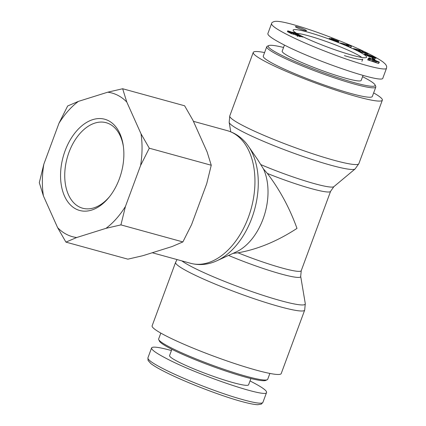 <?xml version="1.0" encoding="UTF-8"?>
<svg xmlns="http://www.w3.org/2000/svg" width="426" height="426" viewBox="0 0 426 426"><rect width="100%" height="100%" fill="white"/><g stroke="black" fill="none" stroke-linecap="round" stroke-linejoin="round"><path stroke-width="0.64" d="M269.876 373.432L267.714 379.278A58.138 6.001 -159.7 0 1 267.203 379.752A58.138 6.001 -159.7 0 1 211.104 364.736A58.138 6.001 -159.7 0 1 158.738 339.628A58.138 6.001 -159.7 0 1 158.658 338.936L160.82 333.089M158.738 339.628L159.436 341.135A56.951 5.879 20.3 0 0 210.737 365.726A56.951 5.879 20.3 0 0 265.691 380.439L267.203 379.752M250.014 380.945C261.415 386.744 266.937 390.567 266.591 392.421C266.942 398.544 197.462 374.986 166.108 358.351C156.06 353.111 151.219 349.639 151.587 347.93C152.529 346.306 159.148 347.179 171.438 350.55M250.909 378.538L248.592 384.79A42.121 4.345 -159.7 0 1 207.584 374.252A42.121 4.345 -159.7 0 1 169.585 355.561L171.896 349.309M268.774 45.566L267.262 46.248A58.138 6.001 20.3 0 0 266.751 46.727A58.138 6.001 20.3 0 0 319.196 72.521A58.138 6.001 20.3 0 0 375.807 87.064A58.138 6.001 20.3 0 0 375.727 86.371L375.024 84.87A56.951 5.879 -159.7 0 1 319.649 71.302A56.951 5.879 -159.7 0 1 268.774 45.566A56.951 5.879 -159.7 0 1 283.556 47.467M362.563 76.691A56.951 5.879 -159.7 0 1 364.012 77.431A56.951 5.879 -159.7 0 1 375.024 84.87M266.751 46.727L263.268 56.131A58.138 6.001 20.3 0 0 315.714 81.93A58.138 6.001 20.3 0 0 372.324 96.473L375.807 87.064M284.446 45.055L282.182 51.173A42.121 4.345 20.3 0 0 290.383 57.18A42.121 4.345 20.3 0 0 333.728 74.598A42.121 4.345 20.3 0 0 361.189 80.402L363.021 75.45M358.974 51.652A39.155 4.042 20.3 0 0 316.88 34.873A39.155 4.042 20.3 0 0 293.205 30.534A39.155 4.042 20.3 0 0 328.473 47.44A39.155 4.042 20.3 0 0 366.253 57.553A39.155 4.042 20.3 0 0 358.974 51.652M366.019 52.872L368.17 53.921L360.534 51.993L358.383 50.95L359.816 50.662L355.619 49.602L353.473 48.559L361.11 50.486L363.24 51.519L361.791 51.807L366.019 52.872L365.849 53.335M365.923 55.018L364.592 53.884L368.863 55.013L373.139 56.658L375.993 58.319L374.688 58.17L370.119 55.822L367.34 55.289L369.038 56.099L369.917 56.365L368.873 55.758L370.817 56.344L373.235 57.75L369.251 56.546L365.923 55.018M368.873 58.074L369.214 57.808L379.369 62.111L379.002 62.393L368.027 58.724L368.378 58.453L370.178 59.065L370.561 58.772L368.873 58.074M351.455 46.301L350.806 47.392L340.236 42.978L348.18 44.932L351.455 46.301M332.163 39.458L335.491 40.821L330.842 38.649L332.275 38.739L338.899 41.365L333.691 39.533L338.526 42.041L334.469 40.811L329.447 38.628A4.366 0.453 -159.7 0 1 329.197 38.356A4.366 0.453 -159.7 0 1 329.213 38.335L332.163 39.458L331.998 39.842M294.973 33.425L292.603 32.163L294.403 32.658L299.499 35.294L290.713 32.067L293.833 33.707L292.577 33.313L287.598 30.97L290.905 31.828L294.883 33.67M300.144 36.742L293.152 33.968L301.23 36.189L302.95 37.078L297.657 35.624A5.943 0.612 -159.7 0 1 300.144 36.742M372.739 58.799L372.079 58.064L374.332 58.847L374.992 59.581L372.739 58.799M296.56 27.482A5.932 0.612 -159.7 0 1 295.404 26.641A5.932 0.612 -159.7 0 1 301.177 28.121A5.932 0.612 -159.7 0 1 306.528 30.757A5.932 0.612 -159.7 0 1 302.662 29.937A5.932 0.612 -159.7 0 1 296.56 27.482M271.554 23.622L267.869 33.585C267.501 35.289 272.342 38.766 282.385 44C313.738 60.636 383.224 84.194 382.873 78.07L386.558 68.107L386.686 66.344L385.668 64.395L383.341 62.244C380.706 60.242 376.712 57.856 371.36 55.092C359.693 49.07 344.512 42.52 325.815 35.443C312.482 30.454 300.692 26.598 290.463 23.867C284.206 22.221 279.594 21.364 276.623 21.3L275.084 21.353C272.762 21.87 271.586 22.626 271.548 23.616C271.346 25.448 276.186 28.92 286.064 34.037C299.398 40.917 316.907 48.346 338.574 56.328C364.709 65.913 386.712 71.163 386.568 68.112M296.714 33.388A36.183 3.733 -159.7 0 1 323.307 40.465A36.183 3.733 -159.7 0 1 355.742 53.814A36.183 3.733 -159.7 0 1 361.733 57.441M362.473 59.267A36.183 3.733 -159.7 0 1 344.394 55.636M361.791 51.807L361.621 52.27M361.695 52.073L359.576 51.306M361.11 50.486L360.7 51.594M359.816 50.662L359.507 51.493M370.817 56.344L370.593 56.956M369.917 56.365L369.789 56.711M369.038 56.099L368.921 56.408M368.778 55.987L368.666 56.296M368.352 55.795L368.24 56.11M368.021 55.641L367.899 55.966M367.973 55.62L367.851 55.944M367.649 55.46L367.526 55.795M367.372 55.305L367.239 55.668M367.34 55.289L367.207 55.652M367.137 55.156L366.994 55.55M367.047 55.066L366.887 55.497M367.052 55.013L366.877 55.497M375.7 58.042L375.578 58.362M375.508 57.92L375.359 58.325M375.269 57.771L375.088 58.266M374.976 57.601L374.758 58.186M374.694 57.441L374.465 58.058M374.395 57.276L374.161 57.899M374.092 57.116L373.858 57.744M373.778 56.956L373.543 57.585M373.458 56.807L373.229 57.425M373.139 56.658L373 57.025M372.761 56.488L372.638 56.823M372.324 56.301L372.207 56.615M371.866 56.115L371.749 56.418M371.397 55.928L371.286 56.237M370.918 55.742L370.801 56.056M370.428 55.561L370.306 55.886M370.274 55.502L370.151 55.833M369.805 55.337L369.677 55.684M369.331 55.172L369.198 55.529M368.863 55.013L368.719 55.385M368.383 54.858L368.24 55.247M367.904 54.704L367.75 55.119M367.42 54.555L367.255 55.013M367.382 54.544L367.212 55.007M366.93 54.411L366.578 55.353M366.504 54.288L366.184 55.151M366.115 54.182L365.827 54.965M365.764 54.097L365.508 54.789M365.444 54.022L365.22 54.624M365.162 53.964L364.97 54.475M365.029 53.937L364.853 54.4M364.784 53.9L364.651 54.262M372.532 59.874L376.451 61.216L372.771 59.693L372.415 60.188M372.122 60.982L376.041 62.324L376.451 61.216M369.214 57.808L369.086 58.16M370.561 58.772L370.3 59.48M370.178 59.065L370.056 59.4M369.768 60.172L367.968 59.555L367.617 59.826L378.592 63.501L379.369 62.111M368.378 58.453L368.25 58.799M348.191 45.779L348.676 45.491L346.061 44.89L348.191 45.779L348.026 46.232M348.676 45.491L348.351 46.365M350.848 47.323L348.377 46.296M348.18 44.932L348.031 45.342M338.521 41.759L338.42 42.025M338.287 41.626L338.159 41.982M337.978 41.466L337.813 41.908M337.584 41.279L337.392 41.796M337.472 41.226L337.27 41.764M337.168 41.088L336.955 41.668M336.806 40.928L336.577 41.551M336.391 40.747L336.146 41.413M335.917 40.545L335.656 41.242M335.39 40.321L335.262 40.662M334.564 39.969L334.447 40.289M334.075 39.762L333.957 40.081M333.819 39.639L333.696 39.969M333.787 39.623L333.664 39.953M333.691 39.533L333.553 39.906M338.473 41.152L338.377 41.423M338.153 41.002L338.042 41.295M337.781 40.837L337.669 41.152M337.36 40.656L337.238 40.981M336.886 40.459L336.758 40.8M336.354 40.241L336.236 40.561M333.547 39.171L333.313 39.804M333.143 39.027L332.919 39.634M332.754 38.894L332.541 39.469M332.275 38.739L332.078 39.267M331.854 38.612L331.678 39.08M331.492 38.516L331.343 38.92M331.375 38.489L331.236 38.867M331.061 38.415L330.949 38.713M335.454 40.832L335.342 41.13M335.31 40.816L335.214 41.088M290.905 31.828L290.804 32.099M290.388 31.641L290.276 31.955M289.76 32.674L288.652 32.312M289.802 31.439L289.392 32.546M289.211 31.252L288.807 32.36M288.679 31.093L288.295 32.131M288.391 31.018L288.035 31.993M288.003 30.933L287.678 31.806M287.731 30.901L287.443 31.678M292.311 32.877L291.911 33.963M292.295 32.871L291.895 33.958M291.629 32.664L291.267 33.643M291.096 32.472L290.756 33.388M290.793 32.355L290.463 33.239M290.303 32.131L289.984 32.994M290.133 32.035L289.813 32.908M290.037 31.929L289.696 32.85M294.403 32.658L294.265 33.026M297.657 35.624L297.311 36.567M301.23 36.189L301.086 36.567M293.152 33.968L292.96 34.485M374.332 58.847L374.166 59.294M233.017 253.385L238.001 252.81C257.709 249.332 277.369 241.196 296.991 228.395C289.637 208.042 279.76 189.724 267.358 173.446L263.444 168.914L257.618 159.548L248.475 146.315C243.022 138.402 235.913 133.162 227.154 130.606A68.815 43.846 105.4 0 1 251.18 208.586A68.815 43.846 105.4 0 1 190.651 263.311L152.263 252.751M248.475 146.315A67.26 42.856 -74.6 0 1 254.594 209.523A67.26 42.856 -74.6 0 1 217.01 260.712L236.169 251.942A51.908 33.074 -74.6 0 0 263.444 168.914M281.208 373.575A68.815 7.104 -159.7 0 1 214.203 356.36A68.815 7.104 -159.7 0 1 152.125 325.821L175.603 262.347A68.815 7.104 20.3 0 0 237.681 292.88A68.815 7.104 20.3 0 0 304.691 310.096L281.208 373.575M264.589 52.568A68.815 7.104 20.3 0 0 253.252 52.43A68.815 7.104 20.3 0 0 266.655 62.239A68.815 7.104 20.3 0 0 337.467 90.701A68.815 7.104 20.3 0 0 382.34 100.179A68.815 7.104 20.3 0 0 373.645 92.911M109.748 196.407A44.347 28.254 105.4 0 1 82.649 208.223A44.347 28.254 105.4 0 1 67.17 157.971A44.347 28.254 105.4 0 1 106.175 122.709A44.347 28.254 105.4 0 1 109.716 124.094A44.347 28.254 105.4 0 1 123.418 146.72M108.534 120.723A47.313 30.145 -74.6 0 0 67.92 144.206A47.313 30.145 -74.6 0 0 68.41 202.638A47.313 30.145 -74.6 0 0 109.173 197.137A47.313 30.145 -74.6 0 0 123.295 145.798A47.313 30.145 -74.6 0 0 108.534 120.723M126.783 102.038A74.491 47.462 -74.6 0 0 107.746 92.192L122.661 88.746L126.783 102.038L140.995 133.759L149.292 148.2L140.585 165.512L125.452 206.429L120.925 224.885L106.01 228.331L76.669 237.527L65.929 242.117L57.632 227.676L43.42 195.955L39.298 182.663L43.83 164.202L58.964 123.29L67.665 105.978L78.405 101.383L107.746 92.192M78.405 101.383A74.491 47.462 -74.6 0 0 58.964 123.29M43.83 164.202A74.491 47.462 -74.6 0 0 43.42 195.955M57.632 227.676A74.491 47.462 -74.6 0 0 76.669 237.527M106.01 228.331A74.491 47.462 -74.6 0 0 125.452 206.429M140.585 165.512A74.491 47.462 -74.6 0 0 140.995 133.759M65.929 242.117L127.885 259.162L142.795 255.717L172.141 246.521L182.882 241.931L191.583 224.619L206.716 183.702L211.248 165.245L207.121 151.949L192.914 120.228L184.618 105.786L122.661 88.746M211.248 165.245L149.292 148.2M182.882 241.931L120.925 224.885M262.948 402.272L262.922 402.378C261.782 404.46 251.569 402.511 232.282 396.531C206.929 388.443 177.898 376.387 162.412 368.309C152.513 363.192 147.684 359.72 147.913 357.899L148.072 360.46L150.729 363.453C153.376 365.551 157.583 368.08 163.355 371.041C183.116 381.35 222.345 396.617 244.007 402.139C250.264 403.784 254.87 404.636 257.826 404.7L261.356 404.104L262.922 402.378M334.799 40.071L334.682 40.39M267.358 173.446A51.908 5.357 20.3 0 0 330.592 191.327L301.235 270.691A51.908 5.357 -159.7 0 1 238.001 252.81M228.565 255.424A53.468 5.517 20.3 0 0 300.697 276.373L305.288 303.647A67.26 6.938 -159.7 0 1 252.293 291.735A67.26 6.938 -159.7 0 1 181.881 260.898M330.592 191.327L333.883 186.663A53.468 5.517 -159.7 0 1 260.968 164.67M230.764 131.81L229.172 122.353A67.26 6.938 20.3 0 0 242.303 131.517A67.26 6.938 20.3 0 0 309.729 158.744A67.26 6.938 20.3 0 0 355.119 168.941L358.857 163.659A68.815 7.104 -159.7 0 1 313.989 154.18A68.815 7.104 -159.7 0 1 243.177 125.713A68.815 7.104 -159.7 0 1 229.774 115.909L253.252 52.43M151.587 347.93L147.902 357.893M266.591 392.421L262.906 402.384M361.908 61.344L362.723 59.155M335.491 40.821L335.374 41.141M301.235 270.691L300.697 276.373M333.883 186.663L355.119 168.941M217.01 260.712C208.277 264.727 199.49 265.59 190.651 263.311M227.154 130.606L193.404 121.319M305.288 303.647L304.691 310.096M177.051 259.567L175.603 262.347M229.172 122.353L229.774 115.909M358.857 163.659L382.34 100.179"/></g></svg>
